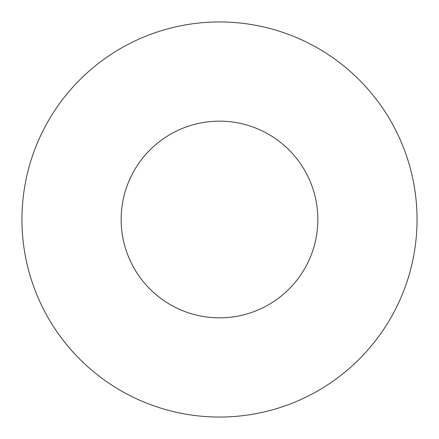 <?xml version="1.0" encoding="UTF-8"?>
<svg xmlns="http://www.w3.org/2000/svg" width="439" height="439" viewBox="0 0 439 439"><rect width="100%" height="100%" fill="white"/><g stroke="black" fill="none" stroke-linecap="round" stroke-linejoin="round"><path stroke-width="0.66" d="M219.5 417.05A197.55 197.55 0 0 0 417.05 219.5A197.55 197.55 0 0 0 219.5 21.95A197.55 197.55 0 0 0 21.95 219.5A197.55 197.55 0 0 0 219.5 417.05M219.5 121.153A98.347 98.347 0 0 0 121.153 219.5A98.347 98.347 0 0 0 219.5 317.847A98.347 98.347 0 0 0 317.847 219.5A98.347 98.347 0 0 0 219.5 121.153"/></g></svg>
